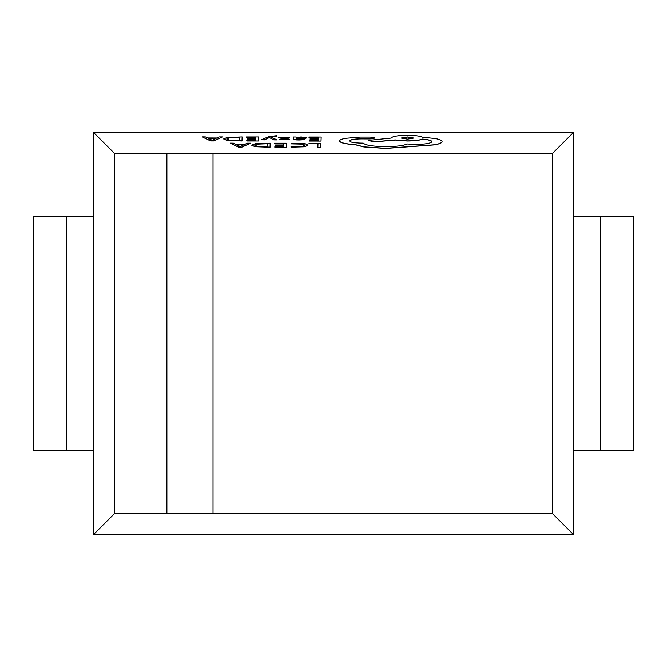 <?xml version="1.0" encoding="UTF-8"?>
<svg xmlns="http://www.w3.org/2000/svg" width="667" height="667" viewBox="0 0 667 667"><rect width="100%" height="100%" fill="white"/><g stroke="black" fill="none" stroke-linecap="round" stroke-linejoin="round"><path stroke-width="1" d="M339.545 140.954C340.278 142.763 345.531 143.989 355.311 144.631L363.899 146.848L385.701 148.324L434.392 144.789C439.353 143.914 441.921 142.855 442.079 141.612C442.046 140.462 439.836 139.445 435.451 138.561L422.645 137.21C420.093 136.018 415.032 135.376 407.454 135.293C397.665 135.443 392.271 136.368 391.262 138.061L368.668 140.378L373.587 141.863L395.206 139.937L407.22 140.904C414.591 140.829 419.651 140.22 422.411 139.078C428.414 139.595 431.591 140.454 431.949 141.654C430.94 143.355 425.546 144.28 415.758 144.431L407.254 143.997C403.543 145.673 396.331 146.557 385.609 146.657C372.97 146.448 365.516 145.281 363.248 143.138L361.964 143.138C354.327 142.996 350.183 142.271 349.508 140.945C350.125 139.686 354.01 138.969 361.172 138.778L369.368 138.819C372.403 138.769 374.07 138.486 374.387 137.961C374.145 137.46 372.603 137.169 369.76 137.085L360.28 137.077L345.598 138.311C341.654 139.07 339.636 139.945 339.545 140.954L339.545 141.07C340.278 142.871 345.531 144.097 355.311 144.747L363.899 146.957L385.701 148.441L434.392 144.897C439.353 144.022 441.921 142.963 442.079 141.721L442.079 141.662M374.387 138.061L374.387 138.052C374.07 138.594 372.403 138.878 369.368 138.928L361.172 138.886C354.01 139.078 350.125 139.795 349.508 141.054M368.668 140.378L373.587 141.971L395.206 140.045L407.22 141.012C414.591 140.937 419.651 140.328 422.411 139.186C428.414 139.703 431.591 140.562 431.949 141.771M261.514 139.77L264.449 139.887L269.376 137.552L273.845 139.895L277.013 139.903L270.794 136.985L276.58 136.251L276.597 135.709L268.976 136.552L261.514 139.77L264.449 139.887M270.919 137.043L276.58 136.251M281.482 137.819L289.478 137.719L289.503 137.102L280.415 137.144L278.573 137.752L286.485 139.203M289.403 139.161L287.569 139.753L279.265 139.737L289.403 139.153L281.482 137.71L289.478 137.719M293.272 138.844L293.272 138.919C293.238 139.628 295.173 139.987 299.066 139.995L304.636 139.737L304.652 139.153L299.35 139.486L296.106 138.794L300.892 138.686C304.469 138.603 306.27 138.294 306.286 137.777L301.201 136.952L296.231 137.444L296.173 137.01L293.347 137.01L293.272 138.828C293.238 139.52 295.173 139.878 299.066 139.878L304.636 139.628L304.652 139.153M306.286 137.886L306.286 137.886C306.27 138.403 304.469 138.711 300.892 138.794L296.123 138.903M230.198 143.155L238.653 147.207L241.771 147.207L250.542 143.18L247.315 143.18L245.106 144.247L235.684 144.239L233.425 143.163L230.198 143.155L238.653 147.09L241.771 147.099L250.542 143.18M251.717 145.231L255.069 146.707L270.043 147.24L270.202 143.205L255.186 143.739L251.717 145.198L255.069 146.59L270.043 147.132L270.202 143.205M274.454 143.663L283.7 143.672L283.642 144.989L275.563 144.981L275.538 145.431L283.625 145.439L283.575 146.698L274.846 146.69L274.829 147.249L286.477 147.265L286.635 143.23L274.479 143.213L274.454 143.772L283.692 143.78M275.538 145.431L283.617 145.548M291.004 147.065L304.686 146.665L308.012 145.139L305.169 143.722L291.154 143.397L291.129 143.88L302.768 144.047L304.944 145.164L302.518 146.348L291.02 146.532L291.004 147.174L304.686 146.773L308.012 145.206M291.129 143.88L302.768 144.155L304.944 145.281M213.023 153.652L213.023 513.348L552.251 513.348L552.251 153.652L114.749 153.652L93.38 132.291L93.38 534.709L573.62 534.709L573.62 132.291L93.38 132.291M552.251 153.652L573.62 132.291M308.996 143.705L318.001 143.713L317.859 147.299L320.777 147.307L320.935 143.272L309.013 143.255L308.996 143.814L317.992 143.822M309.013 137.477L318.251 137.485L318.201 138.803L310.113 138.794L310.097 139.245L318.176 139.253L318.126 140.512L309.405 140.504L309.38 141.062L321.027 141.079L321.186 137.043L309.029 137.027L309.013 137.585L318.251 137.594M310.097 139.245L318.176 139.361M246.398 137.394L255.636 137.41L255.586 138.728L247.499 138.719L247.482 139.17L255.569 139.178L255.519 140.437L246.79 140.42L246.773 140.987L258.412 140.995L258.579 136.96L246.415 136.952L246.398 137.502L255.636 137.519M247.482 139.17L255.561 139.286M223.653 138.969L227.013 140.437L241.988 140.979L242.146 136.943L227.13 137.477L223.653 138.936L227.013 140.328L241.988 140.87L242.146 136.943M202.143 136.893L210.597 140.937L213.715 140.945L222.486 136.918L219.26 136.918L217.042 137.986L207.629 137.977L205.369 136.902L202.143 136.893L210.597 140.829L213.715 140.837L222.486 136.918M552.251 513.348L573.62 534.709M114.749 153.652L114.749 513.348L93.38 534.709M213.023 513.348L114.749 513.348M166.892 153.652L166.892 513.348M93.38 216.775L33.35 216.775L33.35 450.225L93.38 450.225M573.62 216.775L633.65 216.775L633.65 450.225L573.62 450.225M317.859 147.19L320.777 147.307M320.777 147.199L320.935 143.272M274.829 147.14L286.477 147.265M286.477 147.149L286.635 143.23M267.142 146.673L267.267 143.647L257.245 144.047L254.786 145.189L257.22 146.298L267.142 146.673M267.267 143.764L257.245 144.155L254.786 145.298M244.155 144.689L236.568 144.681L240.262 146.59L244.155 144.689M243.93 144.797L236.793 144.789M309.38 140.954L321.027 141.079M321.027 140.97L321.186 137.043M296.156 137.444L296.173 137.01M302.651 138.161L303.41 137.802L302.61 137.485L300.45 137.352L297.365 137.577L296.115 138.419L302.651 138.161M303.41 137.919L300.45 137.46L297.365 137.685L296.123 138.419M289.478 137.61L289.503 137.102M278.573 137.752L283.133 138.694M283.133 138.586L285.876 138.828L286.485 139.086L285.609 139.361L279.281 139.253L279.265 139.737M285.876 138.936L286.485 139.086M282.199 137.977L281.482 137.71M264.449 139.778L268.943 137.777M269.71 137.677L273.845 139.895M273.845 139.787L277.013 139.787M276.58 136.143L276.597 135.709M246.773 140.879L258.412 140.995M258.412 140.887L258.579 136.96M239.086 140.412L239.211 137.385L229.19 137.786L226.73 138.928L229.165 140.037L239.086 140.412M239.203 137.494L229.19 137.894L226.73 139.036M216.1 138.428L208.513 138.419L212.206 140.328L216.1 138.428M215.866 138.536L208.738 138.528M407.545 136.968L401.234 138.044L407.454 139.145L413.765 138.052L407.545 136.968L401.242 138.111M413.765 138.111L407.545 137.077M66.7 216.775L66.7 450.225M600.3 216.775L600.3 450.225"/></g></svg>
